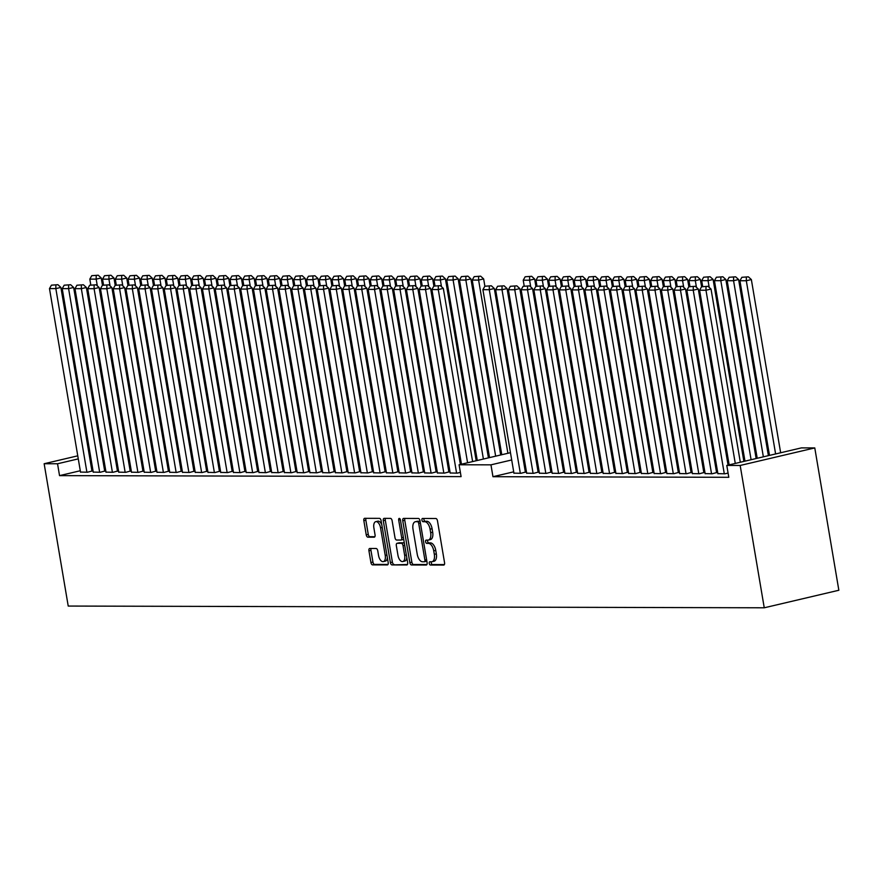 <?xml version="1.0" encoding="UTF-8"?>
<svg xmlns="http://www.w3.org/2000/svg" width="883" height="883" viewBox="0 0 883 883"><rect width="100%" height="100%" fill="white"/><g stroke="black" fill="none" stroke-linecap="round" stroke-linejoin="round"><path stroke-width="1.32" d="M780.649 452.769L751.356 279.569L746.312 280.75L775.605 453.95M769.479 455.396L739.932 280.739L741.886 277.295L748.365 276.832L741.886 277.295M746.345 277.306L746.312 280.75L739.932 280.739M748.365 276.832L751.356 279.569M729.148 464.877L699.612 290.22L705.981 290.231L711.025 289.05L708.034 286.313L701.555 286.776L708.034 286.313M740.318 462.25L711.025 289.05M735.274 463.432L705.981 290.231L706.014 286.787M701.555 286.776L699.612 290.22M768.387 455.65L738.607 279.536L733.563 280.717L763.354 456.831M757.217 458.277L727.184 280.706L729.137 277.273L735.616 276.809L729.137 277.273M733.596 277.284L733.563 280.717L727.184 280.706M735.616 276.809L738.607 279.536M756.135 458.531L725.859 279.503L720.815 280.684L751.091 459.712M744.965 461.158L714.435 280.673L716.389 277.24L722.868 276.776L716.389 277.24M720.848 277.251L720.815 280.684L714.435 280.673M722.868 276.776L725.859 279.503M743.883 461.412L713.111 279.469L708.067 280.662L709.204 287.383M702.691 286.511L701.698 280.639L703.641 277.207L710.12 276.743L703.641 277.207M708.1 277.218L708.067 280.662L701.698 280.639M710.12 276.743L713.111 279.469M701.599 286.765L700.362 279.436L695.318 280.628L696.455 287.361M689.943 286.478L688.95 280.606L690.892 277.174L697.371 276.71L690.892 277.174M695.351 277.185L695.318 280.628L688.95 280.606M697.371 276.71L700.362 279.436M717.912 473.785L686.864 290.187L693.232 290.198L698.276 289.017L695.285 286.291L688.806 286.743L695.285 286.291M728.067 465.131L698.276 289.017M724.292 473.807L693.232 290.198L693.265 286.754M688.806 286.743L686.864 290.187M705.164 473.763L674.115 290.154L680.484 290.165L685.528 288.984L682.537 286.258L676.058 286.721L682.537 286.258M716.61 472.736L685.528 288.984M711.543 473.774L680.484 290.165L680.517 286.732M676.058 286.721L674.115 290.154M692.415 473.729L661.367 290.121L667.736 290.143L672.78 288.951L669.789 286.224L663.31 286.688L669.789 286.224M703.861 472.703L672.78 288.951M698.795 473.741L667.736 290.143L667.769 286.699M663.31 286.688L661.367 290.121M679.667 473.696L648.619 290.088L654.987 290.11L660.031 288.918L657.04 286.191L650.561 286.655L657.04 286.191M691.113 472.67L660.031 288.918M686.047 473.707L654.987 290.11L655.031 286.666M650.561 286.655L648.619 290.088M688.85 286.743L687.614 279.414L682.57 280.595L683.707 287.328M677.195 286.445L676.201 280.573L678.144 277.141L684.623 276.677L678.144 277.141M682.603 277.152L682.57 280.595L676.201 280.573M684.623 276.677L687.614 279.414M666.93 473.663L635.87 290.054L642.239 290.077L647.283 288.884L644.292 286.158L637.813 286.622L644.292 286.158M678.365 472.637L647.283 288.884M673.299 473.674L642.239 290.077L642.283 286.633M637.813 286.622L635.87 290.054M676.102 286.71L674.866 279.381L669.822 280.562L670.959 287.295M664.446 286.423L663.453 280.551L665.396 277.107L671.875 276.644L665.396 277.107M669.855 277.119L669.822 280.562L663.453 280.551M671.875 276.644L674.866 279.381M654.182 473.63L623.122 290.021L629.502 290.043L634.535 288.862L631.544 286.125L625.065 286.589L631.544 286.125M665.616 472.604L634.535 288.862M660.55 473.652L629.502 290.043L629.535 286.6M625.065 286.589L623.122 290.021M663.354 286.677L662.118 279.348L657.073 280.529L658.21 287.262M651.698 286.39L650.705 280.518L652.647 277.074L659.126 276.611L652.647 277.074M657.107 277.085L657.073 280.529L650.705 280.518M659.126 276.611L662.118 279.348M641.433 473.597L610.374 289.999L616.753 290.01L621.787 288.829L618.795 286.092L612.316 286.556L618.795 286.092M652.868 472.582L621.787 288.829M647.802 473.619L616.753 290.01L616.787 286.567M612.316 286.556L610.374 289.999M650.605 286.644L649.369 279.315L644.325 280.496L645.462 287.229M638.95 286.357L637.956 280.485L639.899 277.041L646.378 276.578L639.899 277.041M644.358 277.052L644.325 280.496L637.956 280.485M646.378 276.578L649.369 279.315M628.685 473.564L597.625 289.966L604.005 289.977L609.038 288.796L606.047 286.059L599.579 286.522L606.047 286.059M640.12 472.548L609.038 288.796M635.054 473.586L604.005 289.977L604.038 286.534M599.579 286.522L597.625 289.966M637.857 286.611L636.621 279.282L631.577 280.463L632.725 287.196M626.202 286.324L625.208 280.452L627.151 277.019L633.63 276.556L627.151 277.019M631.621 277.03L631.577 280.463L625.208 280.452M633.63 276.556L636.621 279.282M615.937 473.542L584.877 289.933L591.257 289.944L596.29 288.763L593.31 286.037L586.831 286.489L593.31 286.037M627.371 472.515L596.29 288.763M622.305 473.553L591.257 289.944L591.29 286.5M586.831 286.489L584.877 289.933M603.188 473.509L572.129 289.9L578.508 289.911L583.542 288.73L580.561 286.004L574.082 286.467L580.561 286.004M614.623 472.482L583.542 288.73M609.557 473.52L578.508 289.911L578.542 286.478M574.082 286.467L572.129 289.9M590.44 473.476L559.38 289.867L565.76 289.889L570.804 288.697L567.813 285.971L561.334 286.434L567.813 285.971M601.875 472.449L570.804 288.697M596.809 473.487L565.76 289.889L565.793 286.445M561.334 286.434L559.38 289.867M577.692 473.443L546.632 289.834L553.012 289.856L558.056 288.664L555.065 285.937L548.586 286.401L555.065 285.937M589.127 472.416L558.056 288.664M584.06 473.454L553.012 289.856L553.045 286.412M548.586 286.401L546.632 289.834M564.943 473.409L533.884 289.801L540.264 289.823L545.308 288.631L542.317 285.904L535.838 286.368L542.317 285.904M576.378 472.383L545.308 288.631M571.312 473.42L540.264 289.823L540.297 286.379M535.838 286.368L533.884 289.801M625.109 286.578L623.873 279.249L618.828 280.441L619.976 287.163M613.453 286.291L612.46 280.419L614.402 276.986L620.881 276.522L614.402 276.986M618.873 276.997L618.828 280.441L612.46 280.419M620.881 276.522L623.873 279.249M612.372 286.545L611.124 279.216L606.091 280.408L607.228 287.13M600.705 286.258L599.712 280.386L601.654 276.953L608.133 276.489L601.654 276.953M606.124 276.964L606.091 280.408L599.712 280.386M608.133 276.489L611.124 279.216M599.623 286.511L598.376 279.183L593.343 280.375L594.48 287.107M587.957 286.224L586.963 280.353L588.906 276.92L595.385 276.456L588.906 276.92M593.376 276.931L593.343 280.375L586.963 280.353M595.385 276.456L598.376 279.183M586.875 286.489L585.628 279.16L580.595 280.341L581.731 287.074M575.208 286.191L574.215 280.319L576.169 276.887L582.637 276.423L576.169 276.887M580.628 276.898L580.595 280.341L574.215 280.319M582.637 276.423L585.628 279.16M574.127 286.456L572.879 279.127L567.846 280.308L568.983 287.041M562.46 286.169L561.467 280.297L563.42 276.854L569.899 276.39L563.42 276.854M567.879 276.865L567.846 280.308L561.467 280.297M569.899 276.39L572.879 279.127M561.378 286.423L560.131 279.094L555.098 280.275L556.235 287.008M549.712 286.136L548.718 280.264L550.672 276.821L557.151 276.357L550.672 276.821M555.131 276.832L555.098 280.275L548.718 280.264M557.151 276.357L560.131 279.094M552.195 473.376L521.147 289.767L527.515 289.79L532.559 288.609L529.568 285.871L523.089 286.335L529.568 285.871M563.63 472.35L532.559 288.609M558.575 473.398L527.515 289.79L527.548 286.346M523.089 286.335L521.147 289.767M539.447 473.343L508.398 289.745L514.767 289.756L519.811 288.575L516.82 285.838L510.341 286.302L516.82 285.838M550.893 472.328L519.811 288.575M545.826 473.365L514.767 289.756L514.8 286.313M510.341 286.302L508.398 289.745M548.63 286.39L547.394 279.061L542.35 280.242L543.486 286.975M536.963 286.103L535.97 280.231L537.924 276.787L544.403 276.324L537.924 276.787M542.383 276.798L542.35 280.242L535.97 280.231M544.403 276.324L547.394 279.061M526.698 473.31L495.65 289.712L502.019 289.723L507.063 288.542L504.072 285.805L497.593 286.269L504.072 285.805M538.144 472.295L507.063 288.542M533.078 473.332L502.019 289.723L502.052 286.28M497.593 286.269L495.65 289.712M535.882 286.357L534.645 279.028L529.601 280.209L530.738 286.942M524.215 286.07L523.222 280.198L525.175 276.765L531.654 276.302L525.175 276.765M529.634 276.776L529.601 280.209L523.222 280.198M531.654 276.302L534.645 279.028M513.95 473.288L482.902 289.679L489.27 289.69L494.314 288.509L491.323 285.783L484.844 286.235L491.323 285.783M525.396 472.262L494.314 288.509M520.33 473.299L489.27 289.69L489.303 286.247M484.844 286.235L482.902 289.679M484.888 286.235L483.652 278.907L478.608 280.088L507.902 453.288M501.776 454.723L472.239 280.066L474.182 276.633L480.661 276.169L474.182 276.633M478.641 276.644L478.608 280.088L472.239 280.066M480.661 276.169L483.652 278.907M461.445 464.204L431.908 289.547L438.277 289.569L443.321 288.377L440.33 285.651L433.851 286.114L440.33 285.651M472.615 461.577L443.321 288.377M467.582 462.769L438.277 289.569L438.321 286.125M433.851 286.114L431.908 289.547M500.694 454.988L470.904 278.873L465.86 280.054L495.65 456.169M489.524 457.604L459.491 280.043L461.434 276.6L467.913 276.136L461.434 276.6M465.893 276.611L465.86 280.054L459.491 280.043M467.913 276.136L470.904 278.873M450.22 473.122L419.16 289.514L425.54 289.536L430.573 288.355L427.582 285.617L421.103 286.081L427.582 285.617M460.363 464.458L430.573 288.355M456.588 473.145L425.54 289.536L425.573 286.092M421.103 286.081L419.16 289.514M488.431 457.869L458.156 278.84L453.111 280.021L483.398 459.05M477.261 460.484L446.743 280.01L448.685 276.567L455.164 276.103L448.685 276.567M453.145 276.578L453.111 280.021L446.743 280.01M455.164 276.103L458.156 278.84M476.18 460.749L445.407 278.807L440.363 279.988L441.5 286.721M434.988 285.849L433.995 279.977L435.937 276.534L442.416 276.081L435.937 276.534M440.396 276.545L440.363 279.988L433.995 279.977M442.416 276.081L445.407 278.807M437.471 473.089L406.412 289.492L412.791 289.503L417.825 288.322L414.833 285.584L408.354 286.048L414.833 285.584M448.906 472.074L417.825 288.322M443.84 473.111L412.791 289.503L412.825 286.059M408.354 286.048L406.412 289.492M424.723 473.056L393.663 289.458L400.043 289.469L405.076 288.288L402.085 285.551L395.617 286.015L402.085 285.551M436.158 472.041L405.076 288.288M431.092 473.078L400.043 289.469L400.076 286.026M395.617 286.015L393.663 289.458M433.895 286.103L432.659 278.774L427.615 279.955L428.763 286.688M422.24 285.816L421.246 279.944L423.189 276.511L429.668 276.048L423.189 276.511M427.659 276.522L427.615 279.955L421.246 279.944M429.668 276.048L432.659 278.774M411.975 473.034L380.915 289.425L387.295 289.436L392.328 288.255L389.348 285.529L382.869 285.982L389.348 285.529M423.41 472.008L392.328 288.255M418.343 473.045L387.295 289.436L387.328 285.993M378.675 275.915L372.207 276.379L378.675 275.915L381.666 278.653L382.913 285.982L380.915 289.425M421.147 286.07L419.911 278.741L414.867 279.933L416.014 286.655M409.491 285.783L408.498 279.911L410.44 276.478L416.919 276.015L410.44 276.478M414.911 276.489L414.867 279.933L408.498 279.911M416.919 276.015L419.911 278.741M408.41 286.037L407.162 278.708L402.129 279.9L403.266 286.622M396.743 285.75L395.75 279.878L397.692 276.445L404.171 275.982L397.692 276.445M402.162 276.456L402.129 279.9L395.75 279.878M404.171 275.982L407.162 278.708M395.661 286.004L394.414 278.675L389.381 279.867L390.518 286.6M383.995 285.717L383.001 279.845L384.944 276.412L391.423 275.949L384.944 276.412M389.414 276.423L389.381 279.867L383.001 279.845M391.423 275.949L394.414 278.675M381.666 278.653L376.633 279.834L377.769 286.567M371.246 285.695L370.253 279.812L372.207 276.379M376.666 276.39L376.633 279.834L370.253 279.812M370.165 285.949L368.917 278.62L363.884 279.801L365.021 286.534M358.498 285.662L357.505 279.79L359.458 276.346L365.937 275.882L359.458 276.346M363.917 276.357L363.884 279.801L357.505 279.79M365.937 275.882L368.917 278.62M386.478 472.968L355.419 289.359L357.372 285.926L363.851 285.463L357.372 285.926L356.169 278.587L351.136 279.768L352.273 286.5M345.75 285.628L344.756 279.756L346.71 276.313L353.189 275.849L346.71 276.313M351.169 276.324L351.136 279.768L344.756 279.756M353.189 275.849L356.169 278.587M373.73 472.935L342.67 289.326L344.624 285.893L351.103 285.43L344.624 285.893L343.432 278.553L338.388 279.734L339.525 286.467M333.001 285.595L332.008 279.723L333.962 276.28L340.441 275.827L333.962 276.28M338.421 276.291L338.388 279.734L332.008 279.723M340.441 275.827L343.432 278.553M360.981 472.902L329.922 289.293L331.876 285.86L338.355 285.397L331.876 285.86L330.684 278.52L325.639 279.701L326.776 286.434M320.253 285.562L319.26 279.69L321.213 276.258L327.692 275.794L321.213 276.258M325.672 276.269L325.639 279.701L319.26 279.69M327.692 275.794L330.684 278.52M348.233 472.869L317.185 289.271L319.127 285.827L325.606 285.364L319.127 285.827L317.935 278.487L312.891 279.679L314.028 286.401M307.505 285.529L306.511 279.657L308.465 276.224L314.944 275.761L308.465 276.224M312.924 276.236L312.891 279.679L306.511 279.657M314.944 275.761L317.935 278.487M306.423 285.783L305.187 278.454L300.143 279.646L301.28 286.368M294.767 285.496L293.774 279.624L295.717 276.191L302.196 275.728L295.717 276.191M300.176 276.202L300.143 279.646L293.774 279.624M302.196 275.728L305.187 278.454M322.736 472.802L291.688 289.205L293.631 285.761L300.11 285.297L293.631 285.761L292.439 278.421L287.394 279.613L288.531 286.346M282.019 285.463L281.026 279.591L282.968 276.158L289.447 275.695L282.968 276.158M287.428 276.169L287.394 279.613L281.026 279.591M289.447 275.695L292.439 278.421M309.988 472.78L278.94 289.171L280.882 285.728L287.361 285.275L280.882 285.728L279.69 278.399L274.646 279.58L275.783 286.313M269.271 285.441L268.277 279.558L270.22 276.125L276.699 275.662L270.22 276.125M274.679 276.136L274.646 279.58L268.277 279.558M276.699 275.662L279.69 278.399M297.24 472.747L266.191 289.138L268.134 285.706L274.613 285.242L268.134 285.706L266.942 278.366L261.898 279.547L263.035 286.28M256.523 285.408L255.529 279.536L257.472 276.092L263.951 275.628L257.472 276.092M261.931 276.103L261.898 279.547L255.529 279.536M263.951 275.628L266.942 278.366M284.492 472.714L253.443 289.105L255.386 285.673L261.865 285.209L255.386 285.673L254.194 278.333L249.149 279.514L250.286 286.247M243.774 285.375L242.781 279.503L244.723 276.059L251.202 275.595L244.723 276.059M249.183 276.07L249.149 279.514L242.781 279.503M251.202 275.595L254.194 278.333M271.743 472.681L240.695 289.072L242.637 285.639L249.116 285.176L242.637 285.639L241.445 278.3L236.401 279.481L237.538 286.213M231.026 285.341L230.033 279.469L231.975 276.026L238.454 275.573L231.975 276.026M236.434 276.037L236.401 279.481L230.033 279.469M238.454 275.573L241.445 278.3M259.006 472.648L227.946 289.039L229.889 285.606L236.368 285.143L229.889 285.606L228.697 278.266L223.653 279.447L224.801 286.18M218.278 285.308L217.284 279.436L219.227 276.004L225.706 275.54L219.227 276.004M223.697 276.015L223.653 279.447L217.284 279.436M225.706 275.54L228.697 278.266M217.185 285.562L215.949 278.233L210.905 279.425L212.052 286.147M205.529 285.275L204.536 279.403L206.479 275.971L212.958 275.507L206.479 275.971M210.949 275.982L210.905 279.425L204.536 279.403M212.958 275.507L215.949 278.233M204.448 285.529L203.2 278.2L198.167 279.392L199.304 286.114M192.781 285.242L191.788 279.37L193.73 275.938L200.209 275.474L193.73 275.938M198.2 275.949L198.167 279.392L191.788 279.37M200.209 275.474L203.2 278.2M191.699 285.496L190.452 278.167L185.419 279.359L186.556 286.092M180.033 285.209L179.039 279.337L180.982 275.904L187.461 275.441L180.982 275.904M185.452 275.915L185.419 279.359L179.039 279.337M187.461 275.441L190.452 278.167M178.951 285.474L177.704 278.145L172.671 279.326L173.808 286.059M167.284 285.187L166.291 279.304L168.245 275.871L174.713 275.408L168.245 275.871M172.704 275.882L172.671 279.326L166.291 279.304M174.713 275.408L177.704 278.145M166.203 285.441L164.955 278.112L159.922 279.293L161.059 286.026M154.536 285.154L153.543 279.282L155.496 275.838L161.975 275.375L155.496 275.838M159.955 275.849L159.922 279.293L153.543 279.282M161.975 275.375L164.955 278.112M153.454 285.408L152.207 278.079L147.174 279.26L148.311 285.993M141.788 285.121L140.794 279.249L142.748 275.805L149.227 275.341L142.748 275.805M147.207 275.816L147.174 279.26L140.794 279.249M149.227 275.341L152.207 278.079M140.706 285.375L139.47 278.046L134.426 279.227L135.563 285.96M129.039 285.088L128.046 279.216L130 275.772L136.479 275.319L130 275.772M134.459 275.783L134.426 279.227L128.046 279.216M136.479 275.319L139.47 278.046M127.958 285.341L126.722 278.013L121.677 279.194L122.814 285.926M116.291 285.054L115.298 279.183L117.251 275.75L123.73 275.286L117.251 275.75M121.711 275.761L121.677 279.194L115.298 279.183M123.73 275.286L126.722 278.013M115.209 285.308L113.973 277.979L108.929 279.171L110.066 285.893M103.543 285.021L102.549 279.149L104.503 275.717L110.982 275.253L104.503 275.717M108.962 275.728L108.929 279.171L102.549 279.149M110.982 275.253L113.973 277.979M102.461 285.275L101.225 277.946L96.181 279.138L97.318 285.86M90.806 284.988L89.812 279.116L91.755 275.684L98.234 275.22L91.755 275.684M96.214 275.695L96.181 279.138L89.812 279.116M98.234 275.22L101.225 277.946M429.259 563.398A1.667 0.861 -103.2 0 0 430.407 565.032L443.707 565.065A2.373 1.225 -103.2 0 0 443.851 565.043A2.373 1.225 -103.2 0 0 444.557 562.736L437.471 520.827A2.373 1.225 -103.2 0 0 435.827 518.498L422.538 518.464A1.667 0.861 -103.2 0 0 422.427 518.476A1.667 0.861 -103.2 0 0 421.931 520.087A1.667 0.861 -103.2 0 0 423.089 521.721L424.8 521.721A7.594 3.929 -103.2 0 1 430.065 529.182L430.661 532.681A7.594 3.929 -103.2 0 1 428.398 540.065A7.594 3.929 -103.2 0 1 427.913 540.12L426.191 540.12A1.667 0.861 -103.2 0 0 426.092 540.131A1.667 0.861 -103.2 0 0 425.595 541.743A1.667 0.861 -103.2 0 0 426.743 543.376L428.465 543.376A7.594 3.929 -103.2 0 1 433.73 550.837L434.326 554.336A7.594 3.929 -103.2 0 1 432.052 561.72A7.594 3.929 -103.2 0 1 431.577 561.776L429.855 561.765A1.667 0.861 -103.2 0 0 429.756 561.776A1.667 0.861 -103.2 0 0 429.259 563.398M431.334 561.776A1.667 0.861 -103.2 0 0 431.279 562.924A1.667 0.861 -103.2 0 0 432.427 564.557L444.381 564.59M424.006 518.464A1.667 0.861 -103.2 0 0 423.95 519.612A1.667 0.861 -103.2 0 0 425.098 521.246L426.82 521.246L424.8 521.721M427.67 540.12A1.667 0.861 -103.2 0 0 427.615 541.268A1.667 0.861 -103.2 0 0 428.763 542.902L430.485 542.902L428.465 543.376M369.789 548.464A2.373 1.225 -103.2 0 0 369.646 548.486A2.373 1.225 -103.2 0 0 368.939 550.793L370.926 562.548A2.373 1.225 -103.2 0 0 372.571 564.888L387.339 564.921A2.373 1.225 -103.2 0 0 387.482 564.91A2.373 1.225 -103.2 0 0 388.189 562.592L381.103 520.683A2.373 1.225 -103.2 0 0 379.458 518.354L364.69 518.321A2.373 1.225 -103.2 0 0 364.547 518.332A2.373 1.225 -103.2 0 0 363.84 520.639L366.235 534.844A2.373 1.225 -103.2 0 0 367.88 537.173L374.204 537.195A2.373 1.225 -103.2 0 0 374.348 537.173A2.373 1.225 -103.2 0 0 375.054 534.866L373.873 527.824A6.347 3.278 -103.2 0 1 375.761 521.654A6.347 3.278 -103.2 0 1 380.562 527.835L385.231 555.429A6.347 3.278 -103.2 0 1 383.332 561.61A6.347 3.278 -103.2 0 1 378.531 555.418L377.758 550.815A2.373 1.225 -103.2 0 0 376.114 548.486L369.789 548.464M80.287 470.749L59.536 475.628L57.538 463.763L44.15 463.73L68.223 606.058L764.248 607.791L838.85 590.252L814.777 447.924L740.175 465.462L764.248 607.791M740.175 465.462L726.786 465.429L801.389 447.891L814.777 447.924M513.707 471.831L492.957 476.699L728.795 477.295L726.786 465.429M492.957 476.699L490.959 464.844L459.083 464.767L510.473 452.681M59.536 475.628L461.092 476.621L459.083 464.767M409.844 562.648A2.373 1.225 -103.2 0 0 411.489 564.977L426.246 565.021A2.373 1.225 -103.2 0 0 426.401 564.999A2.373 1.225 -103.2 0 0 427.107 562.692L420.021 520.782A2.373 1.225 -103.2 0 0 418.376 518.453L403.608 518.409A2.373 1.225 -103.2 0 0 403.454 518.431A2.373 1.225 -103.2 0 0 402.747 520.738L409.844 562.648L411.853 562.173A2.373 1.225 -103.2 0 0 413.498 564.513L426.93 564.546M406.787 564.965L392.03 564.932A2.373 1.225 -103.2 0 1 390.385 562.603L383.288 520.694A2.373 1.225 -103.2 0 1 384.006 518.387A2.373 1.225 -103.2 0 1 384.149 518.365L390.474 518.376A2.373 1.225 -103.2 0 1 392.118 520.716L394.988 537.714A2.373 1.225 -103.2 0 0 396.633 540.043L400.827 540.054A2.373 1.225 -103.2 0 0 400.981 540.032A2.373 1.225 -103.2 0 0 401.688 537.725L398.686 520.032A1.667 0.861 -103.2 0 1 399.182 518.409A1.667 0.861 -103.2 0 1 400.441 520.032L407.648 562.648A2.373 1.225 -103.2 0 1 406.942 564.954A2.373 1.225 -103.2 0 1 406.787 564.965L407.085 564.899M717.89 473.641L724.921 473.807L728.078 473.067M705.142 473.608L712.184 473.774L716.588 472.593M692.393 473.586L699.435 473.741L703.839 472.56M679.645 473.553L686.687 473.707L691.091 472.526M666.897 473.52L673.939 473.685L678.343 472.493M654.148 473.487L661.19 473.652L665.594 472.46M641.4 473.454L648.442 473.619L652.846 472.427M628.652 473.42L635.694 473.586L640.098 472.394M615.915 473.387L622.945 473.553L627.349 472.372M603.166 473.354L610.197 473.52L614.601 472.339M590.418 473.332L597.449 473.487L601.853 472.306M577.67 473.299L584.701 473.454L589.104 472.273M564.921 473.266L571.952 473.431L576.356 472.239M552.173 473.233L559.204 473.398L563.608 472.206M539.425 473.2L546.456 473.365L550.86 472.173M526.676 473.167L533.707 473.332L538.111 472.14M460.374 472.405L457.228 473.145L450.187 472.979M448.884 471.919L444.48 473.111L437.438 472.946M436.136 471.886L431.732 473.078L424.69 472.913M423.387 471.864L418.984 473.045L411.953 472.88M410.639 471.831L406.235 473.012L399.204 472.846M397.891 471.798L393.487 472.979L386.456 472.824M385.143 471.765L380.739 472.946L373.708 472.791M372.394 471.732L367.99 472.924L360.959 472.758M359.646 471.699L355.242 472.891L348.211 472.725M346.898 471.665L342.494 472.858L335.463 472.692M334.149 471.632L329.745 472.824L322.714 472.659M321.401 471.61L316.997 472.791L309.966 472.626M308.664 471.577L304.26 472.758L297.218 472.593M295.915 471.544L291.511 472.725L284.469 472.571M283.167 471.511L278.763 472.692L271.721 472.537M270.419 471.478L266.015 472.67L258.973 472.504M257.67 471.445L253.266 472.637L246.225 472.471M244.922 471.412L240.518 472.604L233.476 472.438M232.174 471.379L227.77 472.571L220.728 472.405M219.426 471.356L215.022 472.537L207.991 472.372M206.677 471.323L202.273 472.504L195.242 472.339M193.929 471.29L189.525 472.471L182.494 472.317M181.181 471.257L176.777 472.438L169.746 472.284M168.432 471.224L164.028 472.416L156.997 472.25M155.684 471.191L151.28 472.383L144.249 472.217M142.936 471.158L138.532 472.35L131.501 472.184M130.187 471.125L125.783 472.317L118.752 472.151M117.439 471.103L113.035 472.284L106.004 472.118M104.691 471.069L100.298 472.25L93.256 472.085M128.741 462.537L129.823 462.284M141.49 462.571L142.571 462.317M154.238 462.604L155.32 462.35M166.986 462.637L168.068 462.383M179.724 462.67L180.816 462.405M192.472 462.692L193.565 462.438M205.22 462.725L206.313 462.471M217.969 462.758L219.061 462.504M230.717 462.791L231.81 462.537M243.465 462.824L244.558 462.571M256.213 462.858L257.306 462.604M268.962 462.891L270.043 462.626M281.71 462.924L282.792 462.659M294.458 462.946L295.54 462.692M307.207 462.979L308.288 462.725M319.955 463.012L321.037 462.758M332.703 463.045L333.785 462.791M345.452 463.078L346.533 462.824M358.2 463.111L359.282 462.858M370.948 463.145L372.03 462.88M383.686 463.178L384.778 462.913M396.434 463.2L397.527 462.946M409.182 463.233L410.275 462.979M421.931 463.266L423.023 463.012M434.679 463.299L435.772 463.045M447.427 463.332L448.52 463.078M460.175 463.365L461.268 463.111M477.008 458.939L475.871 458.939M117.053 462.107L115.971 462.361M104.801 464.988L103.708 465.242M92.538 467.869L91.457 468.122M80.508 472.063L87.549 472.217L91.953 471.036M744.7 459.601L743.574 459.601M550.473 463.189L549.381 463.443M538.222 466.069L537.129 466.323M525.959 468.95L524.877 469.204M728.961 463.774L727.879 464.028M716.212 463.741L715.131 463.994M703.464 463.707L702.382 463.961M690.716 463.674L689.634 463.928M677.967 463.641L676.886 463.906M665.23 463.619L664.137 463.873M652.482 463.586L651.389 463.84M639.734 463.553L638.641 463.807M626.985 463.52L625.892 463.774M614.237 463.487L613.144 463.741M601.489 463.454L600.396 463.707M588.74 463.42L587.648 463.674M575.992 463.387L574.91 463.652M513.928 473.133L520.959 473.299L525.363 472.118M563.244 463.365L562.162 463.619M521.632 450.054L522.725 449.8M548.464 451.323L547.383 451.577M536.213 454.204L535.12 454.458M523.95 457.085L522.868 457.339M511.699 459.966L490.959 464.844M533.906 447.228L535.032 447.228M546.643 447.262L547.78 447.262M114.525 447.184L113.443 447.438M102.273 450.065L101.192 450.319M90.022 452.946L88.929 453.2M77.759 455.827L44.15 463.73M115.044 450.242L113.962 450.496M102.792 453.122L101.7 453.376M90.541 456.003L89.448 456.257M78.278 458.884L57.538 463.763M433.597 561.301A7.594 3.929 -103.2 0 0 434.072 561.246A7.594 3.929 -103.2 0 0 436.334 553.862L434.326 554.336M430.485 542.902A7.594 3.929 -103.2 0 1 435.749 550.363L436.334 553.862M429.933 539.645A7.594 3.929 -103.2 0 0 430.407 539.59A7.594 3.929 -103.2 0 0 432.681 532.206L430.661 532.681M426.82 521.246A7.594 3.929 -103.2 0 1 432.085 528.707L432.681 532.206M404.944 518.42A2.373 1.225 -103.2 0 0 404.767 520.264L411.853 562.173M424.326 561.754A1.667 0.861 -103.2 0 0 424.425 561.743A1.667 0.861 -103.2 0 0 424.922 560.131L418.697 523.343A1.667 0.861 -103.2 0 0 417.549 521.71L415.738 521.698A7.594 3.929 -103.2 0 0 415.253 521.754A7.594 3.929 -103.2 0 0 412.99 529.138L417.24 554.292A7.594 3.929 -103.2 0 0 422.504 561.754L424.326 561.754M424.524 561.709L426.334 561.279A1.667 0.861 -103.2 0 0 426.445 561.268A1.667 0.861 -103.2 0 0 426.809 560.948M420.153 521.566A1.667 0.861 -103.2 0 0 419.568 521.235L417.549 521.71M416.82 521.445A7.594 3.929 -103.2 0 1 417.273 521.279A7.594 3.929 -103.2 0 1 417.747 521.224L419.568 521.235M407.471 564.491L392.03 564.932M385.485 518.365A2.373 1.225 -103.2 0 0 385.308 520.219L392.394 562.129A2.373 1.225 -103.2 0 0 394.039 564.458M401.114 539.988L402.847 539.579A2.373 1.225 -103.2 0 0 402.99 539.557A2.373 1.225 -103.2 0 0 403.63 538.862M397.968 555.352A6.347 3.278 -103.2 0 0 402.769 561.544A6.347 3.278 -103.2 0 0 404.668 555.363L403.023 545.639A2.373 1.225 -103.2 0 0 401.379 543.31L397.184 543.299A2.373 1.225 -103.2 0 0 397.041 543.321A2.373 1.225 -103.2 0 0 396.324 545.628L397.968 555.352M402.769 561.544L404.789 561.069A6.347 3.278 -103.2 0 0 406.809 557.648M404.425 543.564A2.373 1.225 -103.2 0 0 403.399 542.835L401.379 543.31M398.906 542.89A2.373 1.225 -103.2 0 1 399.05 542.846A2.373 1.225 -103.2 0 1 399.204 542.824L403.399 542.835M383.332 561.61L385.352 561.135A6.347 3.278 -103.2 0 0 387.361 557.714M381.765 524.612A6.347 3.278 -103.2 0 0 377.781 521.18L375.761 521.654M366.026 518.321A2.373 1.225 -103.2 0 0 365.849 520.164L368.255 534.37A2.373 1.225 -103.2 0 0 369.9 536.698L374.878 536.721M371.136 548.475A2.373 1.225 -103.2 0 0 370.948 550.319L372.946 562.085A2.373 1.225 -103.2 0 0 374.591 564.414L388.012 564.447M399.226 473.001L368.167 289.392L374.547 289.403L379.58 288.222L376.599 285.496L370.12 285.96L376.599 285.496M410.661 471.975L379.58 288.222M405.595 473.012L374.547 289.403L374.58 285.971M370.12 285.96L368.167 289.392M397.913 471.941L366.842 288.189L361.798 289.381L355.419 289.359M392.847 472.979L361.798 289.381L361.831 285.937M366.842 288.189L363.851 285.463M385.165 471.908L354.094 288.156L349.05 289.348L342.67 289.326M380.098 472.946L349.05 289.348L349.083 285.904M354.094 288.156L351.103 285.43M372.416 471.875L341.346 288.123L336.302 289.315L329.922 289.293M367.35 472.913L336.302 289.315L336.335 285.871M341.346 288.123L338.355 285.397M359.668 471.842L328.597 288.101L323.553 289.282L317.185 289.271M354.613 472.891L323.553 289.282L323.586 285.838M328.597 288.101L325.606 285.364M335.485 472.835L304.436 289.238L310.805 289.249L315.849 288.068L312.858 285.33L306.379 285.794L312.858 285.33M346.931 471.82L315.849 288.068M341.864 472.858L310.805 289.249L310.838 285.805M306.379 285.794L304.436 289.238M334.182 471.787L303.101 288.035L298.057 289.216L291.688 289.205M329.116 472.824L298.057 289.216L298.09 285.772M303.101 288.035L300.11 285.297M321.434 471.754L290.352 288.001L285.308 289.183L278.94 289.171M316.368 472.791L285.308 289.183L285.341 285.75M290.352 288.001L287.361 285.275M308.686 471.721L277.604 287.968L272.56 289.149L266.191 289.138M303.62 472.758L272.56 289.149L272.593 285.717M277.604 287.968L274.613 285.242M295.937 471.688L264.856 287.935L259.812 289.127L253.443 289.105M290.871 472.725L259.812 289.127L259.845 285.684M264.856 287.935L261.865 285.209M283.189 471.654L252.108 287.902L247.063 289.094L240.695 289.072M278.123 472.692L247.063 289.094L247.108 285.651M252.108 287.902L249.116 285.176M270.441 471.621L239.359 287.869L234.315 289.061L227.946 289.039M265.375 472.659L234.315 289.061L234.359 285.617M239.359 287.869L236.368 285.143M246.258 472.615L215.198 289.017L221.567 289.028L226.611 287.847L223.62 285.11L217.141 285.573L223.62 285.11M257.693 471.588L226.611 287.847M252.626 472.637L221.567 289.028L221.611 285.584M217.141 285.573L215.198 289.017M233.509 472.582L202.45 288.984L208.829 288.995L213.863 287.814L210.871 285.077L204.392 285.54L210.871 285.077M244.944 471.566L213.863 287.814M239.878 472.604L208.829 288.995L208.863 285.551M204.392 285.54L202.45 288.984M220.761 472.548L189.702 288.951L196.081 288.962L201.114 287.781L198.123 285.043L191.655 285.507L198.123 285.043M232.196 471.533L201.114 287.781M227.13 472.571L196.081 288.962L196.114 285.518M191.655 285.507L189.702 288.951M208.013 472.526L176.953 288.918L183.333 288.929L188.366 287.748L185.386 285.021L178.907 285.485L185.386 285.021M219.448 471.5L188.366 287.748M214.381 472.537L183.333 288.929L183.366 285.496M178.907 285.485L176.953 288.918M195.264 472.493L164.205 288.884L170.585 288.896L175.618 287.715L172.638 284.988L166.159 285.452L172.638 284.988M206.699 471.467L175.618 287.715M201.633 472.504L170.585 288.896L170.618 285.463M166.159 285.452L164.205 288.884M182.516 472.46L151.457 288.851L157.836 288.873L162.88 287.681L159.889 284.955L153.41 285.419L159.889 284.955M193.951 471.434L162.88 287.681M188.885 472.471L157.836 288.873L157.869 285.43M153.41 285.419L151.457 288.851M169.768 472.427L138.708 288.818L145.088 288.84L150.132 287.648L147.141 284.922L140.662 285.386L147.141 284.922M181.203 471.401L150.132 287.648M176.136 472.438L145.088 288.84L145.121 285.397M140.662 285.386L138.708 288.818M157.019 472.394L125.96 288.785L132.34 288.807L137.384 287.615L134.393 284.889L127.914 285.352L134.393 284.889M168.454 471.367L137.384 287.615M163.388 472.405L132.34 288.807L132.373 285.364M127.914 285.352L125.96 288.785M144.271 472.361L113.223 288.763L119.591 288.774L124.635 287.593L121.644 284.856L115.165 285.319L121.644 284.856M155.706 471.334L124.635 287.593M150.651 472.383L119.591 288.774L119.624 285.33M115.165 285.319L113.223 288.763M131.523 472.328L100.474 288.73L106.843 288.741L111.887 287.56L108.896 284.823L102.417 285.286L108.896 284.823M142.969 471.312L111.887 287.56M137.903 472.35L106.843 288.741L106.876 285.297M102.417 285.286L100.474 288.73M118.775 472.295L87.726 288.697L94.095 288.708L99.139 287.527L96.148 284.79L89.669 285.253L96.148 284.79M130.22 471.279L99.139 287.527M125.154 472.317L94.095 288.708L94.128 285.264M89.669 285.253L87.726 288.697M106.026 472.273L74.978 288.664L81.346 288.675L86.391 287.494L83.399 284.767L76.92 285.231L83.399 284.767M117.472 471.246L86.391 287.494M112.406 472.284L81.346 288.675L81.379 285.242M76.92 285.231L74.978 288.664M93.278 472.239L62.229 288.631L68.598 288.642L73.642 287.461L70.651 284.734L64.172 285.198L70.651 284.734M104.724 471.213L73.642 287.461M99.658 472.25L68.598 288.642L68.631 285.209M64.172 285.198L62.229 288.631M80.53 472.206L49.481 288.598L55.85 288.62L60.894 287.428L57.903 284.701L51.424 285.165L57.903 284.701M91.975 471.18L60.894 287.428M86.909 472.217L55.85 288.62L55.883 285.176M51.424 285.165L49.481 288.598M432.427 564.557L430.407 565.032M425.098 521.246L423.089 521.721M428.763 542.902L426.743 543.376M435.749 550.363L433.73 550.837M432.085 528.707L430.065 529.182M404.767 520.264L402.747 520.738M413.498 564.513L411.489 564.977M426.61 559.734L424.922 560.131M420.385 522.946L418.697 523.343M417.747 521.224L415.738 521.698M392.394 562.129L390.385 562.603M385.308 520.219L383.288 520.694M403.365 537.328L401.688 537.725M400.352 519.645L398.686 520.032M406.346 554.966L404.668 555.363M404.712 545.253L403.023 545.639M399.204 542.824L397.184 543.299M386.909 555.032L385.231 555.429M382.251 527.449L380.562 527.835M369.9 536.698L367.88 537.173M368.255 534.37L366.235 534.844M365.849 520.164L363.84 520.639M374.591 564.414L372.571 564.888M372.946 562.085L370.926 562.548M370.948 550.319L368.939 550.793M434.072 561.246L432.052 561.72M430.407 539.59L428.398 540.065M426.445 561.268L424.425 561.743M417.273 521.279L415.253 521.754M402.99 539.557L400.981 540.032M399.05 542.846L397.041 543.321"/></g></svg>
